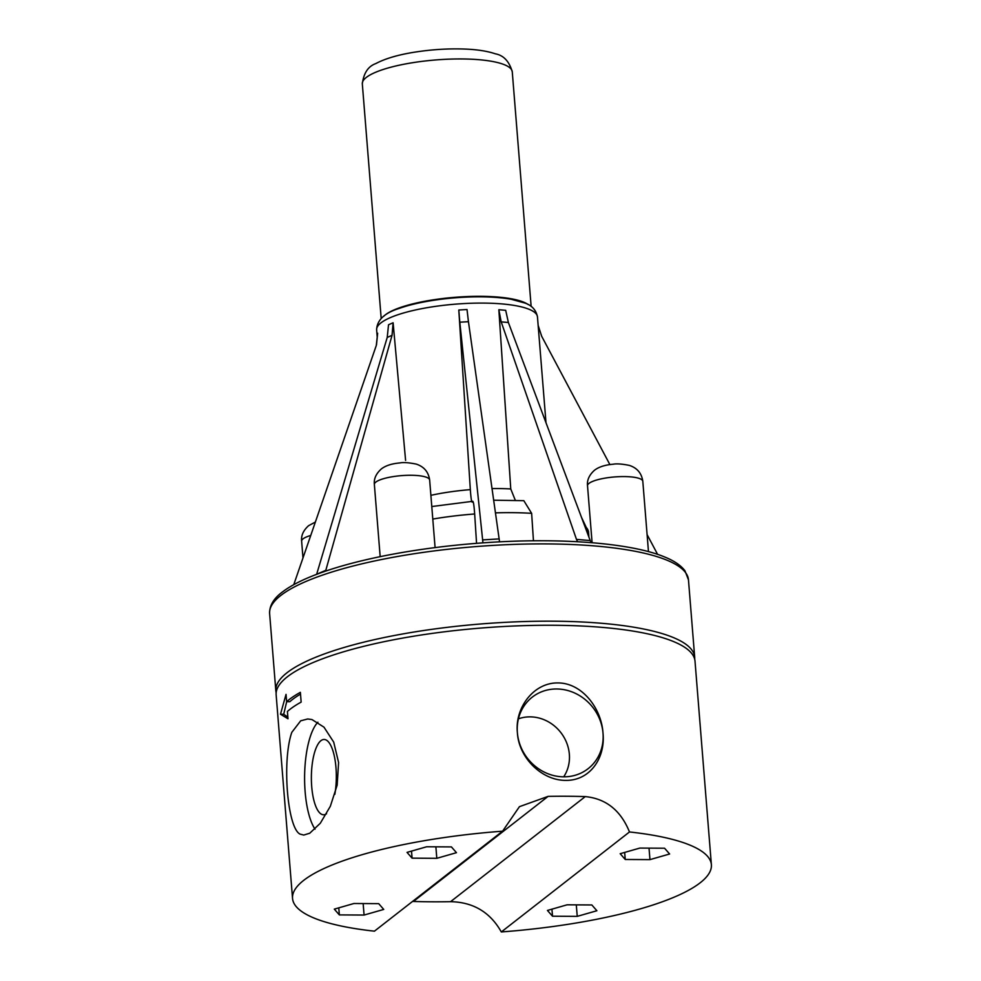 <?xml version="1.0" encoding="UTF-8"?>
<svg xmlns="http://www.w3.org/2000/svg" width="981" height="981" viewBox="0 0 981 981"><rect width="100%" height="100%" fill="white"/><g stroke="black" fill="none" stroke-linecap="round" stroke-linejoin="round"><path stroke-width="1.47" d="M376.63 329.824A80.675 19.277 175.4 0 1 438.09 306.011A80.675 19.277 175.4 0 1 529.25 309.358A80.675 19.277 175.4 0 1 537.465 316.888C536.055 309.996 531.874 305.385 524.933 303.055L511.187 299.266A75.181 17.952 175.4 0 0 480.641 296.838A75.181 17.952 175.4 0 0 399.757 308.23C384.662 312.829 376.949 320.027 376.63 329.824L377.207 337.01M620.176 853.703L639.845 848.075L664.566 848.222L669.631 853.997L649.962 859.626L625.24 859.479L620.176 853.703M625.24 859.479L624.664 852.415M649.962 859.626L649.03 848.136M334.3 909.129L353.957 903.501L378.691 903.648L383.743 909.424L364.074 915.052L339.352 914.905L334.3 909.129M339.352 914.905L338.788 907.842M364.074 915.052L363.154 903.562M325.864 570.28L316.655 574.277L387.225 337.427L388.525 324.748L393.111 322.761L392.044 335.33L325.582 571.114M393.111 322.761L405.594 460.396M458.801 310.021L459.807 322.197L468.44 321.682L467.03 309.53L458.801 310.021L470.328 489.629A80.675 19.277 175.4 0 0 430.88 495.331M515.295 500.249L510.758 488.955L498.851 309.726L505.693 310.303L508.379 322.491L590.206 540.568L576.485 539.391L501.193 321.878L498.851 309.726M376.496 344.748L377.66 333.221L376.287 345.496L293.76 584.676M533.456 540.789L531.641 513.333L523.817 500.666L493.602 500.212M459.807 322.197L482.946 542.849M468.44 321.682L499.55 541.831M476.558 543.327L474.669 513.983C473.97 504.332 473.247 500.273 472.499 501.806C471.751 503.327 471.027 499.268 470.328 489.629M577.613 541.733L576.485 539.391M591.249 542.652L590.206 540.568M609.888 464.602L541.671 336.25L538.152 325.398M657.601 554.363L647.092 534.596M502.603 831.177L519.44 806.664L548.109 796.376A210.106 50.19 -4.6 0 1 585.265 796.597C606.013 798.632 620.752 810.429 629.483 831.962L501.316 931.95A210.106 50.19 175.4 0 0 711.384 864.715L695.014 661.182A210.106 50.19 175.4 0 0 613.113 628.429A210.106 50.19 175.4 0 0 287.335 676.816A210.106 50.19 175.4 0 0 276.151 694.879L292.534 898.412A210.106 50.19 175.4 0 0 374.435 931.165L502.603 831.177A210.106 50.19 175.4 0 0 292.534 898.412M300.505 694.107A206.746 49.381 175.4 0 0 289.8 701.722L286.624 701.697A210.106 50.19 -4.6 0 1 300.37 692.341L301.155 702.102A210.106 50.19 175.4 0 0 287.408 711.458L287.997 718.779L280.48 714.242L283.705 714.266L287.862 717.099M286.685 701.697L283.705 714.266M280.48 714.242L286.035 694.376L286.624 701.697M334.828 794.365A37.646 12.471 -89.6 0 0 324.073 739.478A37.646 12.471 -89.6 0 0 320.91 740.692A37.646 12.471 -89.6 0 0 311.443 781.857A37.646 12.471 -89.6 0 0 323.607 814.782A37.646 12.471 -89.6 0 0 326.55 813.74M317.881 722.212A58.075 19.228 -89.6 0 0 304.662 773.396A58.075 19.228 -89.6 0 0 315.011 829.166M291.811 732.341L300.701 720.802L307.74 718.975L311.97 719.563L323.975 727.154L333.699 742.102L338.592 762.519L337.157 785.143L330.339 806.272L320.309 823.243L309.751 833.225L303.73 835.064L299.99 834.083C287.323 827.866 281.903 760.569 291.811 732.341M557.87 682.935C581.991 682.825 601.243 708.184 602.947 732.439A45.384 41.423 52 0 0 556.656 688.981A45.384 41.423 52 0 0 526.711 702.47A45.384 41.423 52 0 0 517.318 731.912C515.037 707.657 533.725 682.531 557.87 682.935M563.683 776.842A38.406 35.058 52 0 0 564.283 737.786A38.406 35.058 52 0 0 530.12 716.866A38.406 35.058 52 0 0 518.434 718.828M602.947 732.439L603.07 733.911C605.277 758.227 589.863 780.79 565.706 780.385C541.61 780.484 519.059 757.7 517.441 733.383A45.384 41.423 52 0 0 581.574 772.795A45.384 41.423 52 0 0 603.07 733.911M517.441 733.383L517.318 731.912M711.384 864.715A210.106 50.19 175.4 0 0 629.483 831.962M501.316 931.95C490.218 912.256 473.308 902.164 450.573 901.674A210.106 50.19 -4.6 0 1 413.418 901.453L412.56 901.429M407.029 852.379L426.698 846.762L451.419 846.91L456.472 852.685L436.803 858.314L412.081 858.154L407.029 852.379M547.447 910.442L567.116 904.813L591.837 904.96L596.889 910.736L577.233 916.364L552.511 916.217L547.447 910.442M436.803 858.314L435.883 846.824M412.081 858.154L411.517 851.103M577.233 916.364L576.301 904.874M552.511 916.217L551.935 909.154M362.32 83.876C363.706 73.06 368.194 66.303 375.772 63.593C385.067 58.676 397.648 54.936 413.504 52.349C430.818 49.553 447.863 48.449 464.638 49.05C477.036 49.504 487.299 51.098 495.43 53.832C503.609 55.365 509.225 61.349 512.266 71.809A75.218 17.965 175.4 0 0 435.858 59.939A75.218 17.965 175.4 0 0 362.32 83.876L381.192 318.518M528.281 304.637A75.218 17.965 175.4 0 0 480.604 296.323A75.218 17.965 175.4 0 0 383.743 316.274M588.992 483.388A27.738 6.622 -4.6 0 1 619.428 476.656A27.738 6.622 -4.6 0 1 642.813 481.328C641.648 473.247 637.16 467.937 629.348 465.399C621.942 463.915 616.497 463.523 613.027 464.246C604.97 464.933 598.802 466.931 594.511 470.23C589.225 474.963 586.883 480.15 587.521 485.767A27.738 6.622 -4.6 0 1 588.992 483.388M302.982 557.944L301.633 541.193A27.738 6.622 -4.6 0 1 303.104 538.814A27.738 6.622 -4.6 0 1 310.744 535.454M387.225 337.427L392.044 335.33M510.758 488.955A80.675 19.277 175.4 0 0 491.959 488.587M531.641 513.333A114.299 27.296 175.4 0 0 495.38 512.867M694.72 659.306L694.683 657.111A210.106 50.19 175.4 0 0 673.273 637.515A210.106 50.19 175.4 0 0 435.895 628.784A210.106 50.19 175.4 0 0 275.833 690.82L276.151 692.991M269.616 613.53C269.407 605.51 273.809 598.226 282.81 591.69C289.052 586.969 297.231 582.432 307.347 578.079C327.629 569.409 353.601 561.929 385.263 555.626C419.046 548.992 454.792 544.529 492.487 542.235C564.897 537.796 632.61 543.437 664.897 557.085C674.18 560.838 680.863 565.387 684.934 570.758L688.466 579.832A210.106 50.19 175.4 0 0 667.055 560.237A210.106 50.19 175.4 0 0 429.678 551.506A210.106 50.19 175.4 0 0 269.616 613.53L275.833 690.82M499.047 538.912L482.554 539.906M474.669 513.983A114.299 27.296 175.4 0 0 432.793 519.059M501.193 321.878L508.379 322.491M588.919 537.11L588.514 532.205A114.299 27.296 175.4 0 0 584.75 526.012M450.573 901.674L585.265 796.597M413.418 901.453L548.109 796.376M375.846 482.076A27.738 6.622 -4.6 0 1 406.281 475.344A27.738 6.622 -4.6 0 1 429.653 480.016C428.489 471.935 424 466.625 416.189 464.087C408.783 462.603 403.338 462.21 399.88 462.934C391.824 463.621 385.643 465.619 381.364 468.918C376.066 473.651 373.736 478.838 374.362 484.455A27.738 6.622 -4.6 0 1 375.846 482.076M512.266 71.809L531.15 306.452M648.466 551.629L642.813 481.328M592.095 542.714L587.521 485.767M315.355 522.064L308.635 525.657C303.337 530.39 301.008 535.577 301.633 541.193M537.465 316.888L545.988 422.701M688.466 579.832L694.683 657.111M431.787 506.539L472.805 501.291M588.514 532.205L581.512 517.379M435.086 547.594L429.653 480.016M380.174 556.656L374.362 484.455"/></g></svg>
